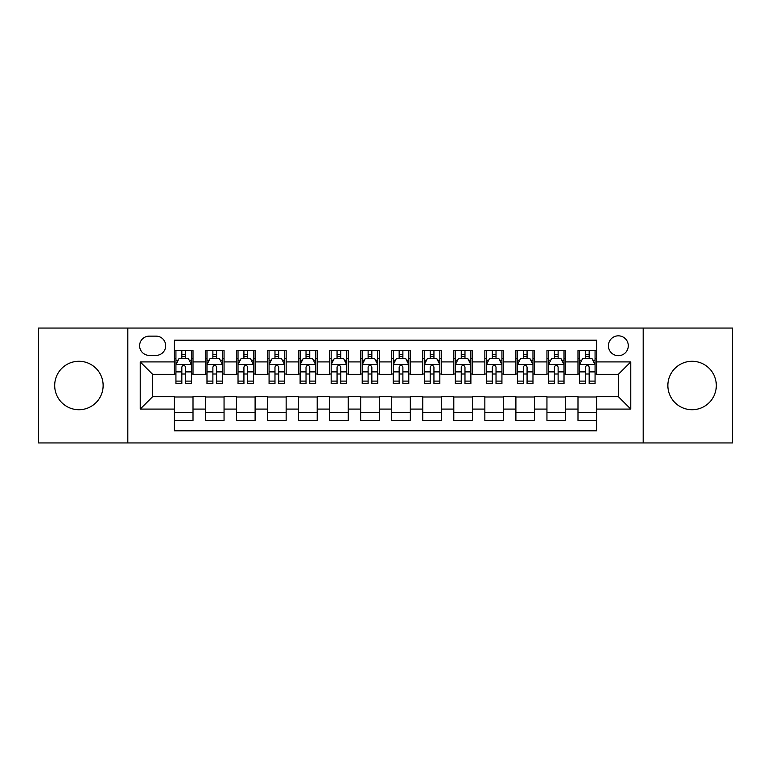 <?xml version="1.0" encoding="UTF-8"?>
<svg xmlns="http://www.w3.org/2000/svg" width="771" height="771" viewBox="0 0 771 771"><rect width="100%" height="100%" fill="white"/><g stroke="black" fill="none" stroke-linecap="round" stroke-linejoin="round"><path stroke-width="1.16" d="M692.088 361.281A24.219 24.219 0 0 0 667.869 385.5A24.219 24.219 0 0 0 692.088 409.719A24.219 24.219 0 0 0 716.307 385.5A24.219 24.219 0 0 0 692.088 361.281M78.912 361.281A24.219 24.219 0 0 0 54.693 385.5A24.219 24.219 0 0 0 78.912 409.719A24.219 24.219 0 0 0 103.131 385.5A24.219 24.219 0 0 0 78.912 361.281M618.352 335.828A9.936 9.936 0 0 0 608.415 345.765A9.936 9.936 0 0 0 618.352 355.691A9.936 9.936 0 0 0 628.288 345.765A9.936 9.936 0 0 0 618.352 335.828M643.187 442.94L732.45 442.94L732.45 328.06L643.187 328.06L643.187 442.94L127.813 442.94L127.813 328.06L38.55 328.06L38.55 442.94L127.813 442.94M596.619 350.574L577.99 350.574L577.99 361.907L565.577 361.907L565.577 374.32L577.99 374.32L577.99 361.907M565.577 361.907L565.577 350.574L546.947 350.574L546.947 361.907L534.525 361.907L534.525 374.32L546.947 374.32L546.947 361.907M534.525 361.907L534.525 350.574L515.895 350.574L515.895 361.907L503.482 361.907L503.482 374.32L515.895 374.32L515.895 361.907M503.482 361.907L503.482 350.574L484.853 350.574L484.853 361.907L472.43 361.907L472.43 374.32L484.853 374.32L484.853 361.907M472.43 361.907L472.43 350.574L453.801 350.574L453.801 361.907L441.388 361.907L441.388 374.32L453.801 374.32L453.801 361.907M441.388 361.907L441.388 350.574L422.759 350.574L422.759 361.907L410.336 361.907L410.336 374.32L422.759 374.32L422.759 361.907M410.336 361.907L410.336 350.574L391.707 350.574L391.707 361.907L379.293 361.907L379.293 374.32L391.707 374.32L391.707 361.907M379.293 361.907L379.293 350.574L360.664 350.574L360.664 361.907L348.241 361.907L348.241 374.32L360.664 374.32L360.664 361.907M348.241 361.907L348.241 350.574L329.612 350.574L329.612 361.907L317.199 361.907L317.199 374.32L329.612 374.32L329.612 361.907M317.199 361.907L317.199 350.574L298.57 350.574L298.57 361.907L286.147 361.907L286.147 374.32L298.57 374.32L298.57 361.907M286.147 361.907L286.147 350.574L267.518 350.574L267.518 361.907L255.105 361.907L255.105 374.32L267.518 374.32L267.518 361.907M255.105 361.907L255.105 350.574L236.475 350.574L236.475 361.907L224.053 361.907L224.053 374.32L236.475 374.32L236.475 361.907M224.053 361.907L224.053 350.574L205.423 350.574L205.423 374.32L193.01 374.32L193.01 350.574L174.381 350.574M174.381 420.426L193.01 420.426L193.01 396.68L205.423 396.68L205.423 420.426L224.053 420.426L224.053 396.68L236.475 396.68L236.475 409.093L224.053 409.093M236.475 409.093L236.475 420.426L255.105 420.426L255.105 396.68L267.518 396.68L267.518 409.093L255.105 409.093M267.518 409.093L267.518 420.426L286.147 420.426L286.147 396.68L298.57 396.68L298.57 409.093L286.147 409.093M298.57 409.093L298.57 420.426L317.199 420.426L317.199 396.68L329.612 396.68L329.612 409.093L317.199 409.093M329.612 409.093L329.612 420.426L348.241 420.426L348.241 396.68L360.664 396.68L360.664 409.093L348.241 409.093M360.664 409.093L360.664 420.426L379.293 420.426L379.293 396.68L391.707 396.68L391.707 409.093L379.293 409.093M391.707 409.093L391.707 420.426L410.336 420.426L410.336 396.68L422.759 396.68L422.759 409.093L410.336 409.093M422.759 409.093L422.759 420.426L441.388 420.426L441.388 396.68L453.801 396.68L453.801 409.093L441.388 409.093M453.801 409.093L453.801 420.426L472.43 420.426L472.43 396.68L484.853 396.68L484.853 409.093L472.43 409.093M484.853 409.093L484.853 420.426L503.482 420.426L503.482 396.68L515.895 396.68L515.895 409.093L503.482 409.093M515.895 409.093L515.895 420.426L534.525 420.426L534.525 396.68L546.947 396.68L546.947 409.093L534.525 409.093M546.947 409.093L546.947 420.426L565.577 420.426L565.577 396.68L577.99 396.68L577.99 409.093L565.577 409.093M149.237 355.383L156.06 355.383A9.628 9.628 0 0 0 165.688 345.765A9.628 9.628 0 0 0 156.06 336.137L149.237 336.137A9.628 9.628 0 0 0 139.609 345.765A9.628 9.628 0 0 0 149.237 355.383M643.187 328.06L127.813 328.06M596.619 361.907L596.619 340.175L174.381 340.175L174.381 374.32L152.648 374.32L152.648 396.68L174.381 396.68L174.381 430.825L596.619 430.825L596.619 396.68L618.352 396.68L618.352 374.32L596.619 374.32L596.619 361.907L630.774 361.907L630.774 409.093L596.619 409.093M174.381 409.093L140.226 409.093L140.226 361.907L174.381 361.907M577.99 409.093L577.99 420.426L596.619 420.426M174.381 358.332L175.933 358.332M181.831 358.332L185.56 358.332M191.459 358.332L193.01 358.332M174.381 374.012L175.933 374.012M181.831 374.012L185.56 374.012M191.459 374.012L193.01 374.012M174.381 396.988L193.01 396.988M174.381 412.668L193.01 412.668M205.423 374.012L206.985 374.012M212.883 374.012L216.603 374.012M222.501 374.012L224.053 374.012M205.423 358.332L206.985 358.332M212.883 358.332L216.603 358.332M222.501 358.332L224.053 358.332M205.423 396.988L224.053 396.988M205.423 412.668L224.053 412.668M236.475 396.988L255.105 396.988M236.475 412.668L255.105 412.668M236.475 358.332L238.027 358.332M243.925 358.332L247.655 358.332M253.553 358.332L255.105 358.332M236.475 374.012L238.027 374.012M243.925 374.012L247.655 374.012M253.553 374.012L255.105 374.012M267.518 396.988L286.147 396.988M267.518 412.668L286.147 412.668M267.518 358.332L269.069 358.332M274.977 358.332L278.697 358.332M284.595 358.332L286.147 358.332M267.518 374.012L269.069 374.012M274.977 374.012L278.697 374.012M284.595 374.012L286.147 374.012M298.57 396.988L317.199 396.988M298.57 412.668L317.199 412.668M298.57 358.332L300.121 358.332M306.02 358.332L309.749 358.332M315.647 358.332L317.199 358.332M298.57 374.012L300.121 374.012M306.02 374.012L309.749 374.012M315.647 374.012L317.199 374.012M329.612 396.988L348.241 396.988M329.612 412.668L348.241 412.668M329.612 358.332L331.164 358.332M337.062 358.332L340.792 358.332M346.69 358.332L348.241 358.332M329.612 374.012L331.164 374.012M337.062 374.012L340.792 374.012M346.69 374.012L348.241 374.012M360.664 396.988L379.293 396.988M360.664 412.668L379.293 412.668M360.664 358.332L362.216 358.332M368.114 358.332L371.844 358.332M377.742 358.332L379.293 358.332M360.664 374.012L362.216 374.012M368.114 374.012L371.844 374.012M377.742 374.012L379.293 374.012M391.707 396.988L410.336 396.988M391.707 412.668L410.336 412.668M391.707 358.332L393.258 358.332M399.156 358.332L402.886 358.332M408.784 358.332L410.336 358.332M391.707 374.012L393.258 374.012M399.156 374.012L402.886 374.012M408.784 374.012L410.336 374.012M422.759 396.988L441.388 396.988M422.759 412.668L441.388 412.668M422.759 358.332L424.31 358.332M430.208 358.332L433.938 358.332M439.836 358.332L441.388 358.332M422.759 374.012L424.31 374.012M430.208 374.012L433.938 374.012M439.836 374.012L441.388 374.012M453.801 396.988L472.43 396.988M453.801 412.668L472.43 412.668M453.801 358.332L455.353 358.332M461.251 358.332L464.98 358.332M470.879 358.332L472.43 358.332M453.801 374.012L455.353 374.012M461.251 374.012L464.98 374.012M470.879 374.012L472.43 374.012M484.853 396.988L503.482 396.988M484.853 412.668L503.482 412.668M484.853 358.332L486.405 358.332M492.303 358.332L496.023 358.332M501.931 358.332L503.482 358.332M484.853 374.012L486.405 374.012M492.303 374.012L496.023 374.012M501.931 374.012L503.482 374.012M515.895 396.988L534.525 396.988M515.895 412.668L534.525 412.668M515.895 358.332L517.447 358.332M523.345 358.332L527.075 358.332M532.973 358.332L534.525 358.332M515.895 374.012L517.447 374.012M523.345 374.012L527.075 374.012M532.973 374.012L534.525 374.012M546.947 396.988L565.577 396.988M546.947 412.668L565.577 412.668M546.947 358.332L548.499 358.332M554.397 358.332L558.117 358.332M564.015 358.332L565.577 358.332M546.947 374.012L548.499 374.012M554.397 374.012L558.117 374.012M564.015 374.012L565.577 374.012M577.99 396.988L596.619 396.988M577.99 412.668L596.619 412.668M577.99 358.332L579.541 358.332M585.44 358.332L589.169 358.332M595.067 358.332L596.619 358.332M577.99 374.012L579.541 374.012M585.44 374.012L589.169 374.012M595.067 374.012L596.619 374.012M152.648 374.32L140.226 361.907M152.648 396.68L140.226 409.093M630.774 361.907L618.352 374.32M630.774 409.093L618.352 396.68M185.56 354.612L181.831 354.612M191.459 381.105L185.56 381.105L185.56 383.64L191.459 383.64L191.459 364.702L188.355 358.486L179.036 358.486L175.933 364.702L175.933 383.64L181.831 383.64L181.831 381.105L175.933 381.105M175.933 364.702L175.933 350.574M191.459 364.702L191.459 350.574M181.831 358.486L181.831 350.574M185.56 350.574L185.56 358.486M185.56 381.105L185.56 367.025C184.317 364.635 183.074 364.635 181.831 367.025L181.831 381.105M216.603 354.612L212.883 354.612M222.501 381.105L216.603 381.105L216.603 383.64L222.501 383.64L222.501 364.702L219.398 358.486L210.088 358.486L206.985 364.702L206.985 383.64L212.883 383.64L212.883 381.105L206.985 381.105M206.985 364.702L206.985 350.574M222.501 364.702L222.501 350.574M212.883 358.486L212.883 350.574M216.603 350.574L216.603 358.486M216.603 381.105L216.603 367.025C215.36 364.635 214.126 364.635 212.883 367.025L212.883 381.105M247.655 354.612L243.925 354.612M253.553 381.105L247.655 381.105L247.655 383.64L253.553 383.64L253.553 364.702L250.45 358.486L241.13 358.486L238.027 364.702L238.027 383.64L243.925 383.64L243.925 381.105L238.027 381.105M238.027 364.702L238.027 350.574M253.553 364.702L253.553 350.574M243.925 358.486L243.925 350.574M247.655 350.574L247.655 358.486M247.655 381.105L247.655 367.025C246.412 364.635 245.168 364.635 243.925 367.025L243.925 381.105M278.697 354.612L274.977 354.612M284.595 381.105L278.697 381.105L278.697 383.64L284.595 383.64L284.595 364.702L281.492 358.486L272.182 358.486L269.069 364.702L269.069 383.64L274.977 383.64L274.977 381.105L269.069 381.105M269.069 364.702L269.069 350.574M284.595 364.702L284.595 350.574M274.977 358.486L274.977 350.574M278.697 350.574L278.697 358.486M278.697 381.105L278.697 367.025C277.454 364.635 276.22 364.635 274.977 367.025L274.977 381.105M309.749 354.612L306.02 354.612M315.647 381.105L309.749 381.105L309.749 383.64L315.647 383.64L315.647 364.702L312.544 358.486L303.225 358.486L300.121 364.702L300.121 383.64L306.02 383.64L306.02 381.105L300.121 381.105M300.121 364.702L300.121 350.574M315.647 364.702L315.647 350.574M306.02 358.486L306.02 350.574M309.749 350.574L309.749 358.486M309.749 381.105L309.749 367.025C308.506 364.635 307.263 364.635 306.02 367.025L306.02 381.105M340.792 354.612L337.062 354.612M346.69 381.105L340.792 381.105L340.792 383.64L346.69 383.64L346.69 364.702L343.587 358.486L334.277 358.486L331.164 364.702L331.164 383.64L337.062 383.64L337.062 381.105L331.164 381.105M331.164 364.702L331.164 350.574M346.69 364.702L346.69 350.574M337.062 358.486L337.062 350.574M340.792 350.574L340.792 358.486M340.792 381.105L340.792 367.025C339.548 364.635 338.315 364.635 337.062 367.025L337.062 381.105M371.844 354.612L368.114 354.612M377.742 381.105L371.844 381.105L371.844 383.64L377.742 383.64L377.742 364.702L374.629 358.486L365.319 358.486L362.216 364.702L362.216 383.64L368.114 383.64L368.114 381.105L362.216 381.105M362.216 364.702L362.216 350.574M377.742 364.702L377.742 350.574M368.114 358.486L368.114 350.574M371.844 350.574L371.844 358.486M371.844 381.105L371.844 367.025C370.6 364.635 369.357 364.635 368.114 367.025L368.114 381.105M402.886 354.612L399.156 354.612M408.784 381.105L402.886 381.105L402.886 383.64L408.784 383.64L408.784 364.702L405.681 358.486L396.371 358.486L393.258 364.702L393.258 383.64L399.156 383.64L399.156 381.105L393.258 381.105M393.258 364.702L393.258 350.574M408.784 364.702L408.784 350.574M399.156 358.486L399.156 350.574M402.886 350.574L402.886 358.486M402.886 381.105L402.886 367.025C401.643 364.635 400.4 364.635 399.156 367.025L399.156 381.105M433.938 354.612L430.208 354.612M439.836 381.105L433.938 381.105L433.938 383.64L439.836 383.64L439.836 364.702L436.723 358.486L427.413 358.486L424.31 364.702L424.31 383.64L430.208 383.64L430.208 381.105L424.31 381.105M424.31 364.702L424.31 350.574M439.836 364.702L439.836 350.574M430.208 358.486L430.208 350.574M433.938 350.574L433.938 358.486M433.938 381.105L433.938 367.025C432.695 364.635 431.452 364.635 430.208 367.025L430.208 381.105M464.98 354.612L461.251 354.612M470.879 381.105L464.98 381.105L464.98 383.64L470.879 383.64L470.879 364.702L467.775 358.486L458.456 358.486L455.353 364.702L455.353 383.64L461.251 383.64L461.251 381.105L455.353 381.105M455.353 364.702L455.353 350.574M470.879 364.702L470.879 350.574M461.251 358.486L461.251 350.574M464.98 350.574L464.98 358.486M464.98 381.105L464.98 367.025C463.737 364.635 462.494 364.635 461.251 367.025L461.251 381.105M496.023 354.612L492.303 354.612M501.931 381.105L496.023 381.105L496.023 383.64L501.931 383.64L501.931 364.702L498.818 358.486L489.508 358.486L486.405 364.702L486.405 383.64L492.303 383.64L492.303 381.105L486.405 381.105M486.405 364.702L486.405 350.574M501.931 364.702L501.931 350.574M492.303 358.486L492.303 350.574M496.023 350.574L496.023 358.486M496.023 381.105L496.023 367.025C494.789 364.635 493.546 364.635 492.303 367.025L492.303 381.105M527.075 354.612L523.345 354.612M532.973 381.105L527.075 381.105L527.075 383.64L532.973 383.64L532.973 364.702L529.87 358.486L520.55 358.486L517.447 364.702L517.447 383.64L523.345 383.64L523.345 381.105L517.447 381.105M517.447 364.702L517.447 350.574M532.973 364.702L532.973 350.574M523.345 358.486L523.345 350.574M527.075 350.574L527.075 358.486M527.075 381.105L527.075 367.025C525.832 364.635 524.588 364.635 523.345 367.025L523.345 381.105M558.117 354.612L554.397 354.612M564.015 381.105L558.117 381.105L558.117 383.64L564.015 383.64L564.015 364.702L560.912 358.486L551.602 358.486L548.499 364.702L548.499 383.64L554.397 383.64L554.397 381.105L548.499 381.105M548.499 364.702L548.499 350.574M564.015 364.702L564.015 350.574M554.397 358.486L554.397 350.574M558.117 350.574L558.117 358.486M558.117 381.105L558.117 367.025C556.884 364.635 555.64 364.635 554.397 367.025L554.397 381.105M589.169 354.612L585.44 354.612M595.067 381.105L589.169 381.105L589.169 383.64L595.067 383.64L595.067 364.702L591.964 358.486L582.645 358.486L579.541 364.702L579.541 383.64L585.44 383.64L585.44 381.105L579.541 381.105M579.541 364.702L579.541 350.574M595.067 364.702L595.067 350.574M585.44 358.486L585.44 350.574M589.169 350.574L589.169 358.486M589.169 381.105L589.169 367.025C587.926 364.635 586.683 364.635 585.44 367.025L585.44 381.105M205.423 409.093L193.01 409.093M205.423 361.907L193.01 361.907M191.381 364.548L176.01 364.548M175.933 360.202L178.188 360.202M189.203 360.202L191.459 360.202M181.831 371.892L175.933 371.892M191.459 371.892L185.56 371.892M185.56 356.587L181.831 356.587M222.424 364.548L207.062 364.548M206.985 360.202L209.23 360.202M220.255 360.202L222.501 360.202M212.883 371.892L206.985 371.892M222.501 371.892L216.603 371.892M216.603 356.587L212.883 356.587M253.476 364.548L238.104 364.548M238.027 360.202L240.282 360.202M251.298 360.202L253.553 360.202M243.925 371.892L238.027 371.892M253.553 371.892L247.655 371.892M247.655 356.587L243.925 356.587M284.518 364.548L269.156 364.548M269.069 360.202L271.325 360.202M282.35 360.202L284.595 360.202M274.977 371.892L269.069 371.892M284.595 371.892L278.697 371.892M278.697 356.587L274.977 356.587M315.57 364.548L300.198 364.548M300.121 360.202L302.367 360.202M313.392 360.202L315.647 360.202M306.02 371.892L300.121 371.892M315.647 371.892L309.749 371.892M309.749 356.587L306.02 356.587M346.613 364.548L331.241 364.548M331.164 360.202L333.419 360.202M344.444 360.202L346.69 360.202M337.062 371.892L331.164 371.892M346.69 371.892L340.792 371.892M340.792 356.587L337.062 356.587M377.665 364.548L362.293 364.548M362.216 360.202L364.461 360.202M375.487 360.202L377.742 360.202M368.114 371.892L362.216 371.892M377.742 371.892L371.844 371.892M371.844 356.587L368.114 356.587M408.707 364.548L393.335 364.548M393.258 360.202L395.513 360.202M406.539 360.202L408.784 360.202M399.156 371.892L393.258 371.892M408.784 371.892L402.886 371.892M402.886 356.587L399.156 356.587M439.759 364.548L424.387 364.548M424.31 360.202L426.556 360.202M437.581 360.202L439.836 360.202M430.208 371.892L424.31 371.892M439.836 371.892L433.938 371.892M433.938 356.587L430.208 356.587M470.802 364.548L455.43 364.548M455.353 360.202L457.608 360.202M468.633 360.202L470.879 360.202M461.251 371.892L455.353 371.892M470.879 371.892L464.98 371.892M464.98 356.587L461.251 356.587M501.844 364.548L486.482 364.548M486.405 360.202L488.65 360.202M499.675 360.202L501.931 360.202M492.303 371.892L486.405 371.892M501.931 371.892L496.023 371.892M496.023 356.587L492.303 356.587M532.896 364.548L517.524 364.548M517.447 360.202L519.702 360.202M530.718 360.202L532.973 360.202M523.345 371.892L517.447 371.892M532.973 371.892L527.075 371.892M527.075 356.587L523.345 356.587M563.938 364.548L548.576 364.548M548.499 360.202L550.745 360.202M561.77 360.202L564.015 360.202M554.397 371.892L548.499 371.892M564.015 371.892L558.117 371.892M558.117 356.587L554.397 356.587M594.99 364.548L579.619 364.548M579.541 360.202L581.797 360.202M592.812 360.202L595.067 360.202M585.44 371.892L579.541 371.892M595.067 371.892L589.169 371.892M589.169 356.587L585.44 356.587"/></g></svg>
